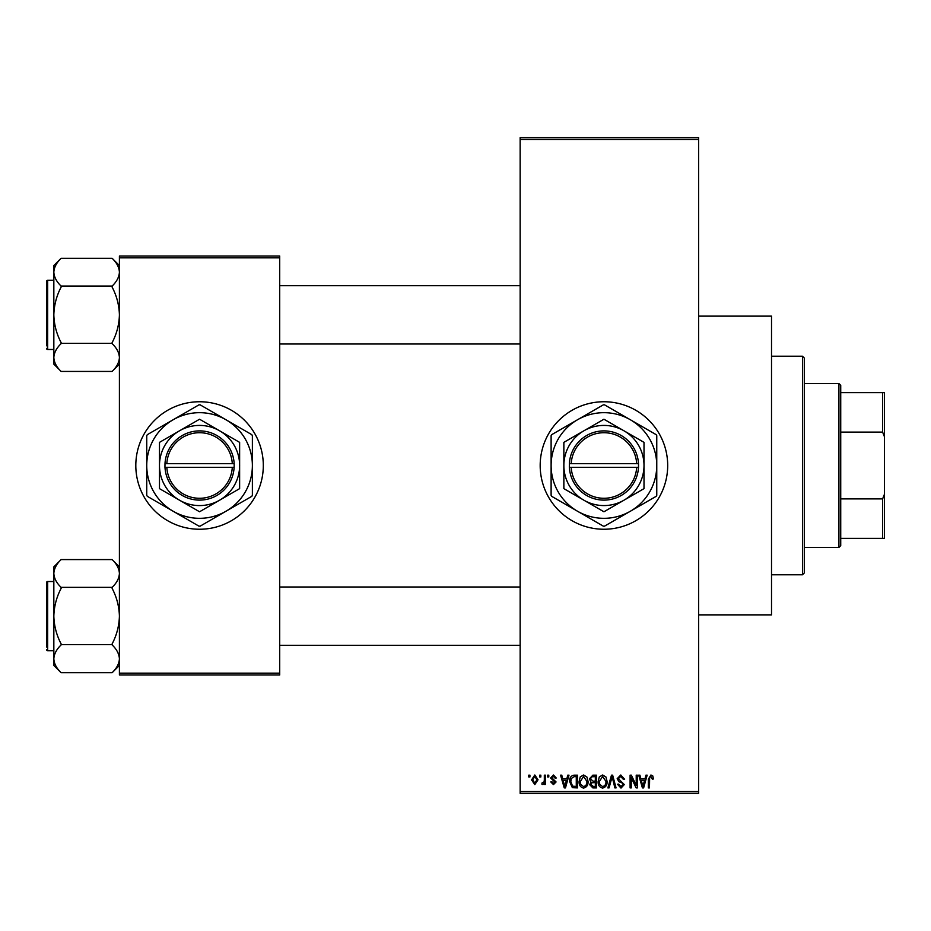 <?xml version="1.0" encoding="UTF-8"?>
<svg xmlns="http://www.w3.org/2000/svg" width="931" height="931" viewBox="0 0 931 931"><rect width="100%" height="100%" fill="white"/><g stroke="black" fill="none" stroke-linecap="round" stroke-linejoin="round"><path stroke-width="1.4" d="M603.94 401.75A63.75 63.75 0 0 0 540.178 465.5A63.75 63.75 0 0 0 603.94 529.25A63.75 63.75 0 0 0 667.69 465.5A63.75 63.75 0 0 0 603.94 401.75M698.657 316.133L771.52 316.133L771.52 614.867L698.657 614.867M199.56 401.75A63.75 63.75 0 0 0 135.81 465.5A63.75 63.75 0 0 0 199.56 529.25A63.75 63.75 0 0 0 263.31 465.5A63.75 63.75 0 0 0 199.56 401.75M539.689 776.978L539.689 775.162L540.841 775.162L540.841 776.978L539.689 776.978M544.321 779.969L544.321 775.162L545.485 775.162L545.485 784.437L544.321 784.437L544.321 782.948L542.936 784.6L541.842 784.1L542.168 782.773L544.1 781.865L544.321 779.969M547.637 776.978L547.637 775.162L548.79 775.162L548.79 776.978L547.637 776.978M550.617 777.99L553.421 774.988L556.249 777.979L555.085 778.141L553.34 776.314L551.769 777.757L556.075 781.959L553.468 784.6L550.78 781.947L551.943 781.784L553.421 783.274L554.923 782.145L550.617 777.99M566.781 778.968L567.782 775.162L568.992 775.162L565.466 787.905L564.256 787.905L560.555 775.162L561.765 775.162L562.766 778.968L566.781 778.968M583.562 774.988L586.891 776.989L588.043 781.365C588.287 784.984 586.798 787.219 583.562 788.08C580.385 787.242 578.896 785.054 579.094 781.516L580.246 776.943L583.562 774.988M602.613 774.988L605.941 776.989L607.082 781.365C607.338 784.984 605.837 787.219 602.601 788.08C599.424 787.242 597.935 785.054 598.144 781.516L599.296 776.943L602.613 774.988M650.944 774.988L652.759 775.895L653.446 778.968L652.294 779.131L650.885 776.489L649.64 777.443L649.477 787.905L648.313 787.905L648.313 779.259L650.944 774.988M520.15 791.548L698.657 791.548L698.657 793.375L520.15 793.375L520.15 137.625L698.657 137.625L698.657 139.452L520.15 139.452M698.657 791.548L698.657 139.452M644.939 778.968L645.939 775.162L647.15 775.162L643.624 787.905L642.413 787.905L638.713 775.162L639.923 775.162L640.924 778.968L644.939 778.968M636.222 785.368L636.222 775.162L637.386 775.162L637.386 787.905L636.152 787.905L631.253 777.688L631.253 787.905L630.101 787.905L630.101 775.162L631.346 775.162L636.222 785.368M617.183 778.688L620.791 774.988L624.631 779.294L623.479 779.468L620.686 776.489L618.347 778.665L624.305 784.577L621 788.08L617.509 784.263L618.673 784.1L620.965 786.59L623.142 784.542L622.781 783.239L618.94 781.726L617.183 778.688M607.85 787.905L611.492 775.162L612.633 775.162L616.066 787.905L614.867 787.905L612.133 776.652L609.072 787.905L607.85 787.905M589.358 778.898L592.896 775.162L596.48 775.162L596.48 787.905L592.884 787.905L589.695 784.705L590.952 782.028L589.358 778.898M569.656 781.609C569.353 777.979 570.819 775.826 574.043 775.162L577.441 775.162L577.441 787.905L572.356 787.673L569.656 781.609M531.566 779.887L534.801 774.988L538.025 779.794L534.801 784.6L531.566 779.887M528.761 776.978L528.761 775.162L529.914 775.162L529.914 776.978L528.761 776.978M119.412 256.025L279.707 256.025L279.707 257.852L119.412 257.852L119.412 256.025M279.707 673.148L279.707 674.975L119.412 674.975L119.412 673.148L279.707 673.148L279.707 257.852M119.412 673.148L119.412 257.852M643.461 784.17L644.543 780.457L641.319 780.457L642.937 786.579L643.461 784.17M602.59 786.59C605.08 785.904 606.186 784.158 605.918 781.342L602.613 776.489L599.296 781.563L599.785 784.437L602.59 786.59M595.328 786.416L595.328 782.61L591.93 782.727L590.859 784.496L593.303 786.416L595.328 786.416M595.328 781.121L595.328 776.652L591.662 776.815L590.522 778.898L593.035 781.121L595.328 781.121M583.551 786.59C586.03 785.904 587.147 784.158 586.879 781.342L583.574 776.489L580.257 781.563L580.746 784.437L583.551 786.59M576.277 786.416L576.277 776.652L574.194 776.652L571.285 778.502L570.819 781.621L572.577 786.16L576.277 786.416M565.303 784.17L566.385 780.457L563.162 780.457L564.768 786.579L565.303 784.17M534.836 783.274L536.873 779.806L534.766 776.314L532.73 779.806L534.836 783.274M838.912 383.537L840.728 385.353L840.728 545.647L838.912 547.463L838.912 383.537L804.303 383.537M840.728 392.638L884.45 392.638L884.45 538.362L882.623 538.362L882.623 498.888L884.45 494.245M840.728 498.888L882.623 498.888M884.45 436.755L882.623 432.112L882.623 392.638M840.728 432.112L882.623 432.112M840.728 538.362L882.623 538.362M802.487 356.212L804.303 358.028L804.303 572.972L802.487 574.788L802.487 356.212L771.52 356.212M802.487 574.788L771.52 574.788M520.15 285.712L279.707 285.712M520.15 344.005L279.707 344.005M119.412 265.579L112.127 258.294C116.689 262.635 119.121 267.255 119.412 272.178L119.261 270.258L119.412 272.178C119.145 277.042 116.712 281.674 112.127 286.073L61.12 286.073C56.558 281.732 54.126 277.101 53.835 272.178C54.103 267.313 56.535 262.693 61.12 258.294L112.127 258.294M61.12 258.294L53.835 265.579L53.835 364.137L61.12 371.422C56.558 367.093 54.126 362.462 53.835 357.539C54.103 352.674 56.535 348.043 61.12 343.655L61.12 342.631C56.547 333.892 54.114 324.64 53.835 314.864C54.114 305.054 56.547 295.802 61.12 287.085L61.12 286.411M53.835 280.254L47.644 280.254A1.094 1.094 0 0 0 46.55 281.348L46.55 345.832M46.55 283.897L46.55 281.348A1.094 1.094 0 0 1 47.644 280.254L47.644 349.474A1.094 1.094 0 0 1 46.55 348.38M47.644 349.474L53.835 349.474M112.127 286.411L112.127 287.085C116.701 295.825 119.133 305.077 119.412 314.864C119.133 324.663 116.701 333.926 112.127 342.631L112.127 343.655C116.689 347.985 119.121 352.616 119.412 357.539C119.145 362.403 116.712 367.035 112.127 371.422L61.12 371.422M112.127 343.318L61.12 343.318M112.127 371.422L119.412 364.137M279.707 645.288L520.15 645.288M279.707 586.995L520.15 586.995M119.412 566.863L112.127 559.578C116.689 563.907 119.121 568.538 119.412 573.461L119.261 571.541L119.412 573.461C119.145 578.326 116.712 582.957 112.127 587.345L61.12 587.345C56.558 583.015 54.126 578.384 53.835 573.461C54.103 568.597 56.535 563.965 61.12 559.578L112.127 559.578M61.12 559.578L53.835 566.863L53.835 665.421L61.12 672.706C56.558 668.365 54.126 663.745 53.835 658.822C54.103 653.958 56.535 649.326 61.12 644.927L61.12 643.915C56.547 635.175 54.114 625.923 53.835 616.136C54.114 606.337 56.547 597.074 61.12 588.369L61.12 587.682M53.835 581.526L47.644 581.526A1.094 1.094 0 0 0 46.55 582.62L46.55 647.103M46.55 585.168L46.55 582.62A1.094 1.094 0 0 1 47.644 581.526L47.644 650.746A1.094 1.094 0 0 1 46.55 649.652M47.644 650.746L53.835 650.746M112.127 587.682L112.127 588.369C116.701 597.108 119.133 606.36 119.412 616.136C119.133 625.946 116.701 635.198 112.127 643.915L112.127 644.927C116.689 649.268 119.121 653.899 119.412 658.822C119.145 663.687 116.712 668.307 112.127 672.706L61.12 672.706M112.127 644.589L61.12 644.589M112.127 672.706L119.412 665.421M571.203 467.327L638.55 467.327L638.491 463.673A34.61 34.61 0 0 0 603.94 430.89A34.61 34.61 0 0 0 569.376 463.673L569.33 467.327L571.203 467.327A32.783 32.783 0 0 0 603.94 498.283A32.783 32.783 0 0 0 636.676 467.327M569.376 467.327A34.61 34.61 0 0 0 603.94 500.11A34.61 34.61 0 0 0 638.491 467.327M644.008 442.365L603.94 419.229L563.86 442.365L563.86 488.635L603.94 511.771L644.008 488.635L644.008 442.365M630.345 511.247A52.823 52.823 0 0 0 630.345 419.753A52.823 52.823 0 0 0 551.117 465.5A52.823 52.823 0 0 0 630.345 511.247L656.169 496.339A60.655 60.655 0 0 0 656.762 495.315L656.762 435.685A60.655 60.655 0 0 0 656.169 434.661L604.533 404.845A60.655 60.655 0 0 0 603.346 404.845L551.699 434.661A60.655 60.655 0 0 0 551.117 435.685L551.117 495.315A60.655 60.655 0 0 0 551.699 496.339L603.346 526.155A60.655 60.655 0 0 0 604.533 526.155L630.345 511.247M623.968 500.203A40.068 40.068 0 0 0 623.968 430.797A40.068 40.068 0 0 0 563.86 465.5A40.068 40.068 0 0 0 623.968 500.203M638.491 463.673L569.376 463.673M636.676 463.673A32.783 32.783 0 0 0 603.94 432.717A32.783 32.783 0 0 0 571.203 463.673M166.824 467.327L234.17 467.327L234.17 463.673A34.61 34.61 0 0 0 199.56 430.89A34.61 34.61 0 0 0 164.996 463.673L164.95 467.327L166.824 467.327A32.783 32.783 0 0 0 199.56 498.283A32.783 32.783 0 0 0 232.296 467.327M164.996 467.327A34.61 34.61 0 0 0 199.56 500.11A34.61 34.61 0 0 0 234.123 467.327M239.628 442.365L199.56 419.229L159.48 442.365L159.48 488.635L199.56 511.771L219.6 500.203L239.628 488.635L239.628 442.365M225.965 511.247A52.823 52.823 0 0 0 225.965 419.753A52.823 52.823 0 0 0 146.737 465.5A52.823 52.823 0 0 0 225.965 511.247L251.789 496.339A60.655 60.655 0 0 0 252.382 495.315L252.382 435.685A60.655 60.655 0 0 0 251.789 434.661L200.153 404.845A60.655 60.655 0 0 0 198.966 404.845L147.331 434.661A60.655 60.655 0 0 0 146.737 435.685L146.737 495.315A60.655 60.655 0 0 0 147.331 496.339L198.966 526.155A60.655 60.655 0 0 0 200.153 526.155L225.965 511.247M219.6 500.203A40.068 40.068 0 0 0 219.6 430.797A40.068 40.068 0 0 0 159.48 465.5A40.068 40.068 0 0 0 219.6 500.203M234.17 463.673L164.996 463.673M232.296 463.673A32.783 32.783 0 0 0 199.56 432.717A32.783 32.783 0 0 0 166.824 463.673M838.912 547.463L804.303 547.463"/></g></svg>
